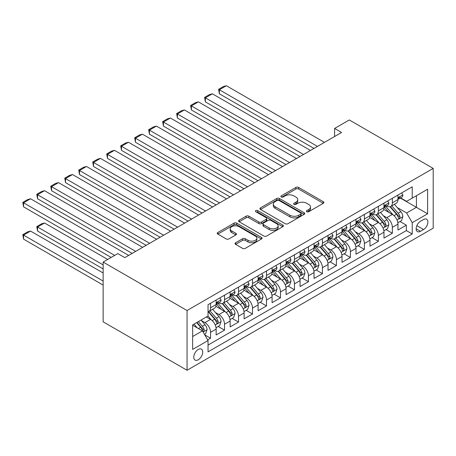 <?xml version="1.0" encoding="UTF-8"?>
<svg xmlns="http://www.w3.org/2000/svg" width="456" height="456" viewBox="0 0 456 456"><rect width="100%" height="100%" fill="white"/><g stroke="black" fill="none" stroke-linecap="round" stroke-linejoin="round"><path stroke-width="0.68" d="M306.814 211.715A1.357 0.787 0 0 0 308.735 211.715L323.321 203.29A1.944 1.123 0 0 0 323.885 202.498A1.944 1.123 0 0 0 323.321 201.706L298.612 187.439A1.944 1.123 0 0 0 295.864 187.439L281.278 195.863A1.357 0.787 0 0 0 280.879 196.416A1.357 0.787 0 0 0 281.278 196.969A1.357 0.787 0 0 0 283.199 196.969L285.085 195.88A6.213 3.585 0 0 1 293.875 195.88L295.933 197.072A6.213 3.585 0 0 1 297.751 199.608A6.213 3.585 0 0 1 295.933 202.145L294.046 203.233A1.357 0.787 0 0 0 293.647 203.786A1.357 0.787 0 0 0 294.046 204.339A1.357 0.787 0 0 0 295.967 204.339L297.853 203.251A6.213 3.585 0 0 1 306.643 203.251L308.701 204.442A6.213 3.585 0 0 1 310.519 206.978A6.213 3.585 0 0 1 308.701 209.515L306.814 210.604A1.357 0.787 0 0 0 306.415 211.156A1.357 0.787 0 0 0 306.814 211.715L306.814 210.604M198.246 359.773A6.327 3.654 120 0 0 202.379 354.198A6.327 3.654 120 0 0 201.41 349.125A6.327 3.654 120 0 0 198.246 349.438A6.327 3.654 120 0 0 194.113 355.013A6.327 3.654 120 0 0 195.082 360.086A6.327 3.654 120 0 0 198.246 359.773M235.598 242.763A1.944 1.123 0 0 0 235.034 243.555A1.944 1.123 0 0 0 235.598 244.348L242.535 248.349A1.944 1.123 0 0 0 245.277 248.349L261.476 238.995A1.944 1.123 0 0 0 262.046 238.203A1.944 1.123 0 0 0 261.476 237.411L236.767 223.144A1.944 1.123 0 0 0 234.019 223.144L217.825 232.497A1.944 1.123 0 0 0 217.255 233.29A1.944 1.123 0 0 0 217.825 234.082L226.199 238.915A1.944 1.123 0 0 0 228.94 238.915L235.877 234.914A1.944 1.123 0 0 0 236.442 234.122A1.944 1.123 0 0 0 235.877 233.329L231.722 230.93A5.193 2.998 0 0 1 230.2 228.809A5.193 2.998 0 0 1 233.409 226.039A5.193 2.998 0 0 1 239.064 226.695L255.331 236.083A5.193 2.998 0 0 1 256.853 238.203A5.193 2.998 0 0 1 253.65 240.973A5.193 2.998 0 0 1 247.99 240.323L245.277 238.756A1.944 1.123 0 0 0 242.535 238.756L235.598 242.763L235.598 244.348M433.2 168.412L349.29 119.962L334.601 128.444L341.595 132.479L124.824 257.634L117.83 253.593L103.147 262.075L187.057 310.519L433.2 168.412L433.2 228.16L187.057 370.272L187.057 310.519M285.228 223.702A1.944 1.123 0 0 0 287.97 223.702L304.169 214.349A1.944 1.123 0 0 0 304.739 213.556A1.944 1.123 0 0 0 304.169 212.764L279.46 198.497A1.944 1.123 0 0 0 276.712 198.497L260.513 207.85A1.944 1.123 0 0 0 259.948 208.643A1.944 1.123 0 0 0 260.513 209.435L285.228 223.702M256.323 212.006A1.357 0.787 0 0 1 257.703 212.2L257.703 210.581L282.823 225.087A1.944 1.123 0 0 1 283.393 225.88A1.944 1.123 0 0 1 282.823 226.672L266.623 236.026A1.944 1.123 0 0 1 263.881 236.026L239.172 221.758L239.172 220.174A1.944 1.123 0 0 0 238.602 220.966A1.944 1.123 0 0 0 239.172 221.758M239.172 220.174L246.103 216.172A1.944 1.123 0 0 1 248.845 216.172L258.865 221.958A1.944 1.123 0 0 0 261.613 221.958L266.213 219.302A1.944 1.123 0 0 0 266.783 218.51A1.944 1.123 0 0 0 266.213 217.717L255.782 211.692A1.357 0.787 0 0 1 255.383 211.139A1.357 0.787 0 0 1 256.221 210.415A1.357 0.787 0 0 1 257.703 210.581M207.651 339.891L210.552 338.215L204.75 334.864M201.449 320.602L204.961 322.631A7.912 4.566 60 0 1 210.552 332.321L216.15 329.089L216.15 334.983L224.54 330.138L218.173 326.467M215.431 312.531L218.943 314.554A7.912 4.566 60 0 1 224.54 324.244L230.132 321.018L230.132 326.912L238.522 322.067L232.161 318.391M229.419 304.454L232.93 306.483A7.912 4.566 60 0 1 238.522 316.173L244.12 312.941L244.12 318.835L252.51 313.99L246.143 310.319M243.401 296.383L246.913 298.406A7.912 4.566 60 0 1 252.51 308.096L258.102 304.87L258.102 310.764L266.492 305.919L260.131 302.242M257.389 288.306L260.9 290.335A7.912 4.566 60 0 1 266.492 300.025L272.089 296.793L272.089 302.687L280.48 297.842L274.119 294.171M271.377 280.235L274.888 282.258A7.912 4.566 60 0 1 280.48 291.948L286.072 288.722L286.072 294.616L294.468 289.771L288.101 286.094M285.359 272.158L288.87 274.187A7.912 4.566 60 0 1 294.468 283.877L300.059 280.645L300.059 286.539L308.45 281.694L302.089 278.023M299.347 264.081L302.858 266.11A7.912 4.566 60 0 1 308.45 275.8L314.047 272.568L314.047 278.468L322.438 273.623L316.071 269.946M313.329 256.01L316.84 258.039A7.912 4.566 60 0 1 322.438 267.723L328.029 264.497L328.029 270.391L336.42 265.546L330.058 261.869M327.317 247.933L330.828 249.962A7.912 4.566 60 0 1 336.42 259.652L342.017 256.42L342.017 262.314L350.407 257.469L344.041 253.798M341.299 239.862L344.81 241.885A7.912 4.566 60 0 1 350.407 251.575L355.999 248.349L355.999 254.243L364.39 249.398L358.028 245.721M355.287 231.785L358.798 233.814A7.912 4.566 60 0 1 364.39 243.504L369.987 240.272L369.987 246.166L378.377 241.321L372.016 237.65M369.274 223.714L372.786 225.737A7.912 4.566 60 0 1 378.377 235.427L383.969 232.201L383.969 238.095L392.365 233.25L392.365 227.356A7.912 4.566 -120 0 0 386.768 217.666L383.257 215.637M385.998 229.573L392.365 233.25M216.15 329.089A7.912 4.566 -120 0 0 210.552 319.399L206.357 316.977M230.132 321.018A7.912 4.566 -120 0 0 224.54 311.328L215.887 306.335M244.12 312.941A7.912 4.566 -120 0 0 238.522 303.251L229.875 298.258M258.102 304.87A7.912 4.566 -120 0 0 252.51 295.18L243.863 290.187M272.089 296.793A7.912 4.566 -120 0 0 266.492 287.103L257.845 282.11M286.072 288.722A7.912 4.566 -120 0 0 280.48 279.032L271.833 274.039M300.059 280.645A7.912 4.566 -120 0 0 294.468 270.955L285.815 265.962M314.047 272.568A7.912 4.566 -120 0 0 308.45 262.884L299.803 257.885M328.029 264.497A7.912 4.566 -120 0 0 322.438 254.807L313.785 249.814M342.017 256.42A7.912 4.566 -120 0 0 336.42 246.73L327.773 241.737M355.999 248.349A7.912 4.566 -120 0 0 350.407 238.659L341.761 233.666M369.987 240.272A7.912 4.566 -120 0 0 364.39 230.582L355.743 225.589M383.969 232.201A7.912 4.566 -120 0 0 378.377 222.511L369.73 217.518M423.55 219.524L420.472 221.297A6.133 3.54 120 0 0 416.47 226.7A6.133 3.54 120 0 0 417.405 231.614A6.133 3.54 120 0 0 420.472 231.312L423.55 229.533A6.133 3.54 120 0 0 427.557 224.13A6.133 3.54 120 0 0 426.616 219.216A6.133 3.54 120 0 0 423.55 219.524M192.654 336.522L202.441 330.868L208.039 340.558L208.039 351.861L412.224 233.974L412.224 222.67L406.627 212.98L397.244 207.565M208.039 340.558L192.654 349.438L192.654 324.894L208.039 316.008L208.039 304.705L412.224 186.817L412.224 198.126L427.608 189.24L427.608 213.79L412.224 222.67M218.869 302.887L218.943 302.932A7.912 4.566 60 0 0 222.898 303.32L228.496 300.094A7.912 4.566 -120 0 0 230.132 296.468L230.132 291.948M232.856 294.815L232.93 294.855A7.912 4.566 60 0 0 236.886 295.249L242.478 292.017A7.912 4.566 -120 0 0 244.12 288.397L244.12 283.871M246.844 286.738L246.913 286.778A7.912 4.566 60 0 0 250.868 287.172L256.466 283.945A7.912 4.566 -120 0 0 258.102 280.32L258.102 275.8M260.826 278.667L260.9 278.707A7.912 4.566 60 0 0 264.856 279.1L270.448 275.869A7.912 4.566 -120 0 0 272.089 272.249L272.089 267.723M274.814 270.59L274.888 270.63A7.912 4.566 60 0 0 278.844 271.024L284.436 267.797A7.912 4.566 -120 0 0 286.072 264.172L286.072 259.652M288.796 262.513L288.87 262.559A7.912 4.566 60 0 0 292.826 262.952L298.423 259.72A7.912 4.566 -120 0 0 300.059 256.101L300.059 251.575M302.784 254.442L302.858 254.482A7.912 4.566 60 0 0 306.814 254.875L312.406 251.644A7.912 4.566 -120 0 0 314.047 248.024L314.047 243.504M316.766 246.365L316.84 246.411A7.912 4.566 60 0 0 320.796 246.799L326.393 243.572A7.912 4.566 -120 0 0 328.029 239.947L328.029 235.427M330.754 238.294L330.828 238.334A7.912 4.566 60 0 0 334.784 238.727L340.375 235.495A7.912 4.566 -120 0 0 342.017 231.876L342.017 227.356M344.742 230.217L344.81 230.263A7.912 4.566 60 0 0 348.766 230.65L354.363 227.424A7.912 4.566 -120 0 0 355.999 223.799L355.999 219.279M358.724 222.146L358.798 222.186A7.912 4.566 60 0 0 362.754 222.579L368.345 219.347A7.912 4.566 -120 0 0 369.987 215.728L369.987 211.202M372.712 214.069L372.786 214.109A7.912 4.566 60 0 0 376.741 214.502L382.333 211.276A7.912 4.566 -120 0 0 383.969 207.651L383.969 203.131M208.039 345.078L406.347 230.582L406.347 225.173L397.957 230.018L397.957 224.124A7.912 4.566 -120 0 0 392.365 214.434L383.713 209.441M386.694 205.998L386.768 206.038A7.912 4.566 -120 0 0 390.724 206.431A7.912 4.566 -120 0 0 392.365 202.806L392.365 198.286M390.724 206.431L396.321 203.199A7.912 4.566 -120 0 0 397.957 199.58L397.957 195.054M210.552 303.251L210.552 307.777A7.912 4.566 60 0 1 208.916 311.397A7.912 4.566 60 0 1 208.039 311.716M208.916 311.397L214.508 308.165A7.912 4.566 -120 0 0 216.15 304.545L216.15 300.025M224.54 295.18L224.54 299.7A7.912 4.566 60 0 1 222.898 303.32M238.522 287.103L238.522 291.623A7.912 4.566 60 0 1 236.886 295.249M252.51 279.032L252.51 283.552A7.912 4.566 60 0 1 250.868 287.172M266.492 270.955L266.492 275.475A7.912 4.566 60 0 1 264.856 279.1M280.48 262.878L280.48 267.404A7.912 4.566 60 0 1 278.844 271.024M294.468 254.807L294.468 259.327A7.912 4.566 60 0 1 292.826 262.952M308.45 246.73L308.45 251.256A7.912 4.566 60 0 1 306.814 254.875M322.438 238.659L322.438 243.179A7.912 4.566 60 0 1 320.796 246.799M336.42 230.582L336.42 235.108A7.912 4.566 60 0 1 334.784 238.727M350.407 222.511L350.407 227.031A7.912 4.566 60 0 1 348.766 230.65M364.39 214.434L364.39 218.954A7.912 4.566 60 0 1 362.754 222.579M378.377 206.363L378.377 210.883A7.912 4.566 60 0 1 376.741 214.502M378.377 235.427L378.377 241.321M364.39 243.504L364.39 249.398M350.407 251.575L350.407 257.469M336.42 259.652L336.42 265.546M322.438 267.723L322.438 273.623M308.45 275.8L308.45 281.694M294.468 283.877L294.468 289.771M280.48 291.948L280.48 297.842M266.492 300.025L266.492 305.919M252.51 308.096L252.51 313.99M238.522 316.173L238.522 322.067M224.54 324.244L224.54 330.138M210.552 332.321L210.552 338.215M202.441 330.868L192.654 325.213M406.627 212.98L416.419 207.332L416.419 195.704L427.608 189.24M400.402 198.081L427.608 213.79M400.681 197.921L406.627 201.352L412.224 198.126M103.147 262.075L103.147 321.822L187.057 370.272M334.601 128.444L334.601 136.515M399.986 221.502L406.347 225.173M406.347 230.582L412.224 233.974M307.355 211.903L308.701 211.128A6.213 3.585 0 0 0 310.519 208.591L310.519 206.978M297.751 199.608L297.751 201.221A6.213 3.585 0 0 1 295.933 203.758L294.587 204.533M323.293 203.308L298.612 189.058A1.944 1.123 0 0 0 295.864 189.058L281.819 197.163M304.141 214.366L279.46 200.11A1.944 1.123 0 0 0 276.712 200.11L260.541 209.446M300.738 214.109A1.357 0.787 0 0 0 301.137 213.556A1.357 0.787 0 0 0 300.738 213.003L279.049 200.48A1.357 0.787 0 0 0 277.128 200.48L275.133 201.626A6.213 3.585 0 0 0 273.315 204.163A6.213 3.585 0 0 0 275.133 206.699L289.959 215.26A6.213 3.585 0 0 0 298.748 215.26L300.738 214.109L300.738 215.728A1.357 0.787 0 0 0 301.137 215.169L301.137 213.556M273.315 204.163L273.315 205.776A6.213 3.585 0 0 0 275.133 208.312L275.133 206.699M300.738 215.728L298.748 216.874A6.213 3.585 0 0 1 289.959 216.874L275.133 208.312M239.195 221.776L246.103 217.786L246.103 216.172M266.783 218.51L266.783 220.123A1.944 1.123 0 0 1 266.213 220.915L261.613 223.571A1.944 1.123 0 0 1 258.865 223.571L248.845 217.786A1.944 1.123 0 0 0 246.103 217.786M257.703 212.2L282.8 226.689M269.268 227.96A5.193 2.998 0 0 0 274.928 228.61A5.193 2.998 0 0 0 278.131 225.84A5.193 2.998 0 0 0 276.61 223.719L270.881 220.413A1.944 1.123 0 0 0 268.134 220.413L263.534 223.064A1.944 1.123 0 0 0 262.969 223.856A1.944 1.123 0 0 0 263.534 224.648L269.268 227.96L269.268 229.573A5.193 2.998 0 0 0 274.928 230.223A5.193 2.998 0 0 0 278.131 227.453L278.131 225.84M262.969 223.856L262.969 225.475A1.944 1.123 0 0 0 263.534 226.267L263.534 224.648M269.268 229.573L263.534 226.267M256.853 238.203L256.853 239.816A5.193 2.998 0 0 1 253.65 242.586A5.193 2.998 0 0 1 247.99 241.936L245.277 240.375A1.944 1.123 0 0 0 242.535 240.375L235.627 244.359M230.2 228.809L230.2 230.428A5.193 2.998 0 0 0 231.722 232.549L231.722 230.93M235.849 234.931L231.722 232.549M261.453 239.012L236.767 224.762A1.944 1.123 0 0 0 234.019 224.762L217.848 234.099M397.837 222.739L401.451 220.653L402.853 216.617A5.244 3.027 -120 0 0 400.813 211.692L394.423 204.294M393.14 214.947L385.839 206.488M219.364 126.101L286.003 164.576L191.395 109.953L190.625 105.473L195.521 102.646L198.388 101.876L191.395 105.917L191.395 109.953M388.985 212.485L384.744 207.577A12.557 7.25 -120 0 0 384.357 207.138M390.011 206.716L396.475 214.195A5.244 3.027 60 0 1 398.344 217.808L398.726 218.43L399.433 218.327L400.02 216.839A5.244 3.027 -120 0 0 398.151 213.226L391.761 205.827M390.393 206.591L397.336 214.633A2.668 1.539 60 0 1 398.008 215.677L400.02 216.839M317.473 146.41L219.364 89.769L219.364 93.805L313.973 148.428M401.662 192.916L402.853 194.974A5.244 3.027 60 0 1 401.764 197.294L399.108 198.827A5.244 3.027 -120 0 0 400.02 197.619L399.912 197.157M324.461 142.369L226.358 85.728L219.364 89.769L218.595 89.325L223.491 86.497L226.358 85.728M398.134 199.072L398.151 199.072A5.244 3.027 -120 0 0 399.108 198.827M399.348 197.231L400.02 197.619C399.69 196.832 399.131 197.157 398.344 198.588A5.244 3.027 60 0 1 397.957 199.335M219.364 93.805L218.595 89.325M383.855 230.816L387.469 228.73L388.865 224.688A5.244 3.027 -120 0 0 386.825 219.769L380.435 212.371M379.153 223.018L371.851 214.565M205.377 134.178L272.021 172.647L177.407 118.024L176.637 113.544L181.534 110.717L184.401 109.953L177.407 113.989L177.407 118.024M374.997 220.561L370.762 215.654A12.557 7.25 -120 0 0 370.369 215.215M376.029 214.787L382.487 222.271A5.244 3.027 60 0 1 384.357 225.88L384.739 226.501L385.445 226.404L386.038 224.911A5.244 3.027 -120 0 0 384.169 221.302L377.779 213.904M376.405 214.668L383.353 222.705A2.668 1.539 60 0 1 384.026 223.753L386.038 224.911M369.867 238.887L373.481 236.801L374.878 232.765A5.244 3.027 -120 0 0 372.837 227.84L366.447 220.442M365.17 231.095L357.869 222.642M191.395 142.249L258.033 180.724L163.425 126.101L162.655 121.621L167.546 118.794L170.413 118.024L163.425 122.065L163.425 126.101M361.015 228.633L356.774 223.725A12.557 7.25 -120 0 0 356.387 223.286M362.041 222.864L368.505 230.343A5.244 3.027 60 0 1 370.375 233.956L370.757 234.578L371.463 234.475L372.05 232.987A5.244 3.027 -120 0 0 370.181 229.374L363.791 221.981M362.423 222.739L369.366 230.782A2.668 1.539 60 0 1 370.038 231.825L372.05 232.987M355.885 246.964L359.499 244.878L360.895 240.836A5.244 3.027 -120 0 0 358.855 235.917L352.465 228.519M351.183 239.172L343.881 230.713M177.407 150.326L244.045 188.801L149.437 134.178L148.667 129.692L153.564 126.871L156.431 126.101L149.437 130.137L149.437 134.178M347.027 236.71L342.787 231.802A12.557 7.25 -120 0 0 342.399 231.363M348.053 230.935L354.517 238.42A5.244 3.027 60 0 1 356.387 242.028L356.769 242.649L357.475 242.552L358.068 241.059A5.244 3.027 -120 0 0 356.199 237.451L349.809 230.052M348.435 230.816L355.378 238.853A2.668 1.539 60 0 1 356.05 239.902L358.068 241.059M341.897 255.035L345.511 252.949L346.908 248.913A5.244 3.027 -120 0 0 344.867 243.988L338.477 236.596M337.201 247.243L329.893 238.79M163.425 158.397L230.063 196.872L135.455 142.249L134.685 137.769L139.576 134.942L142.443 134.178L135.455 138.214L135.455 142.249M333.045 244.781L328.804 239.873A12.557 7.25 -120 0 0 328.417 239.44M334.071 239.012L340.535 246.496A5.244 3.027 60 0 1 342.405 250.105L342.781 250.726L343.493 250.629L344.08 249.136A5.244 3.027 -120 0 0 342.211 245.527L335.821 238.129M334.447 238.887L341.396 246.93A2.668 1.539 60 0 1 342.068 247.973L344.08 249.136M303.485 154.481L205.377 97.84L205.377 101.876L299.991 156.499M387.68 200.993L388.865 203.051A5.244 3.027 60 0 1 387.782 205.371L385.126 206.904A5.244 3.027 -120 0 0 386.038 205.696L385.924 205.228M310.479 150.446L212.371 93.805L205.377 97.84L204.607 97.396L209.504 94.569L212.371 93.805M384.146 207.149L384.169 207.149A5.244 3.027 -120 0 0 385.126 206.904M385.36 205.303L386.038 205.696C385.708 204.904 385.149 205.228 384.357 206.665A5.244 3.027 60 0 1 383.969 207.412M205.377 101.876L204.607 97.396M289.503 162.558L190.625 105.473M373.692 209.065L374.878 211.122A5.244 3.027 60 0 1 373.795 213.442L371.138 214.975A5.244 3.027 -120 0 0 372.05 213.767L371.942 213.305M296.491 158.517L198.388 101.876M370.164 215.221L370.181 215.221A5.244 3.027 -120 0 0 371.138 214.975M371.372 213.38L372.05 213.767C371.72 212.98 371.161 213.305 370.375 214.736A5.244 3.027 60 0 1 369.987 215.483M275.515 170.63L176.637 113.544M359.704 217.141L360.895 219.199A5.244 3.027 60 0 1 359.812 221.519L357.151 223.052A5.244 3.027 -120 0 0 358.068 221.844L357.954 221.377M282.509 166.594L184.401 109.953M356.176 223.297L356.199 223.297A5.244 3.027 -120 0 0 357.151 223.052M357.39 221.451L358.068 221.844C357.738 221.057 357.179 221.377 356.387 222.813A5.244 3.027 60 0 1 355.999 223.56M261.527 178.706L162.655 121.621M345.722 225.213L346.908 227.27A5.244 3.027 60 0 1 345.825 229.59L343.168 231.124A5.244 3.027 -120 0 0 344.08 229.921L343.972 229.453M268.521 174.671L170.413 118.024M342.188 231.369L342.211 231.369A5.244 3.027 -120 0 0 343.168 231.124M343.402 229.528L344.08 229.921C343.75 229.129 343.191 229.453 342.405 230.89A5.244 3.027 60 0 1 342.017 231.631M327.915 263.112L331.529 261.026L332.926 256.984A5.244 3.027 -120 0 0 330.885 252.065L324.495 244.667M323.213 255.32L315.911 246.861M149.437 166.474L216.076 204.949L121.467 150.326L120.697 145.84L125.594 143.019L128.461 142.249L121.467 146.285L121.467 150.326M319.057 252.858L314.817 247.95A12.557 7.25 -120 0 0 314.429 247.511M320.083 247.084L326.547 254.568A5.244 3.027 60 0 1 328.417 258.181L328.799 258.803L329.506 258.7L330.093 257.212A5.244 3.027 -120 0 0 328.229 253.599L321.839 246.2M320.465 246.964L327.408 255.007A2.668 1.539 60 0 1 328.081 256.05L330.093 257.212M247.545 186.778L148.667 129.692M331.734 233.29L332.926 235.347A5.244 3.027 60 0 1 331.837 237.667L329.181 239.2A5.244 3.027 -120 0 0 330.093 237.992L329.984 237.53M254.539 182.742L156.431 126.101M328.206 239.446L328.229 239.446A5.244 3.027 -120 0 0 329.181 239.2M329.42 237.605L330.093 237.992C329.768 237.205 329.203 237.525 328.417 238.961A5.244 3.027 60 0 1 328.029 239.708M313.927 271.183L317.541 269.097L318.938 265.061A5.244 3.027 -120 0 0 316.897 260.142L310.507 252.744M309.231 263.391L301.923 254.938M135.455 174.545L202.093 213.02L107.479 158.397L106.71 153.917L111.606 151.09L114.473 150.326L107.479 154.362L107.479 158.397M305.07 260.929L300.835 256.021A12.557 7.25 -120 0 0 300.441 255.588M306.101 255.16L312.565 262.645A5.244 3.027 60 0 1 314.429 266.253L314.811 266.874L315.523 266.777L316.111 265.284A5.244 3.027 -120 0 0 314.241 261.676L307.851 254.277M306.478 255.035L313.426 263.078A2.668 1.539 60 0 1 314.098 264.121L316.111 265.284M233.557 194.855L134.685 137.769M317.752 241.361L318.938 243.424A5.244 3.027 60 0 1 317.855 245.738L315.199 247.272A5.244 3.027 -120 0 0 316.111 246.069L315.997 245.602M240.551 190.819L142.443 134.178M314.218 247.522L314.241 247.522A5.244 3.027 -120 0 0 315.199 247.272M315.432 245.676L316.111 246.069C315.78 245.277 315.221 245.602 314.429 247.038A5.244 3.027 60 0 1 314.047 247.785M299.94 279.26L303.553 277.174L304.956 273.133A5.244 3.027 -120 0 0 302.915 268.214L296.525 260.815M295.243 271.468L287.941 263.009M121.467 182.622L188.106 221.097L93.497 166.474L92.728 161.994L97.624 159.167L100.491 158.397L93.497 162.439L93.497 166.474M291.088 269.006L286.847 264.098A12.557 7.25 -120 0 0 286.459 263.659M292.114 263.232L298.577 270.716A5.244 3.027 60 0 1 300.447 274.33L300.829 274.951L301.536 274.848L302.123 273.361A5.244 3.027 -120 0 0 300.253 269.747L293.863 262.348M292.495 263.112L299.438 271.155A2.668 1.539 60 0 1 300.111 272.198L302.123 273.361M219.575 202.931L120.697 145.84M303.764 249.438L304.956 251.495A5.244 3.027 60 0 1 303.867 253.815L301.211 255.349A5.244 3.027 -120 0 0 302.123 254.14L302.014 253.678M226.564 198.89L128.461 142.249M300.236 255.594L300.253 255.594A5.244 3.027 -120 0 0 301.211 255.349M301.45 253.753L302.123 254.14C301.792 253.354 301.234 253.673 300.447 255.109A5.244 3.027 60 0 1 300.059 255.856M285.958 287.331L289.571 285.245L290.968 281.209A5.244 3.027 -120 0 0 288.927 276.29L282.538 268.892M281.255 279.539L273.953 271.086M107.479 190.694L174.124 229.168L79.509 174.545L78.74 170.065L83.636 167.238L86.503 166.474L79.509 170.51L79.509 174.545M277.1 277.077L272.865 272.169A12.557 7.25 -120 0 0 272.471 271.736M278.131 271.309L284.59 278.793A5.244 3.027 60 0 1 286.459 282.401L286.841 283.022L287.548 282.925L288.141 281.432A5.244 3.027 -120 0 0 286.271 277.824L279.881 270.425M278.508 271.189L285.456 279.226A2.668 1.539 60 0 1 286.129 280.269L288.141 281.432M205.588 211.003L106.71 153.917M289.782 257.509L290.968 259.572A5.244 3.027 60 0 1 289.885 261.886L287.229 263.425A5.244 3.027 -120 0 0 288.141 262.217L288.027 261.75M212.581 206.967L114.473 150.326M286.248 263.671L286.271 263.671A5.244 3.027 -120 0 0 287.229 263.425M287.462 261.824L288.141 262.217C287.81 261.425 287.251 261.75 286.459 263.186A5.244 3.027 60 0 1 286.072 263.933M271.97 295.408L275.584 293.322L276.986 289.286A5.244 3.027 -120 0 0 274.94 284.362L268.55 276.963M267.273 287.616L259.971 279.157M93.497 198.77L160.136 237.245L65.527 182.622L64.758 178.142L69.648 175.315L72.515 174.545L65.527 178.587L65.527 182.622M263.118 285.154L258.877 280.246A12.557 7.25 -120 0 0 258.489 279.807M264.144 279.385L270.607 286.864A5.244 3.027 60 0 1 272.477 290.478L272.859 291.099L273.566 290.996L274.153 289.509A5.244 3.027 -120 0 0 272.283 285.895L265.894 278.496M264.526 279.26L271.468 287.303A2.668 1.539 60 0 1 272.141 288.346L274.153 289.509M257.988 303.485L261.601 301.399L262.998 297.358A5.244 3.027 -120 0 0 260.957 292.438L254.568 285.04M253.285 295.688L245.983 287.234M79.509 206.847L146.148 245.317L51.539 190.694L50.77 186.213L55.666 183.386L58.533 182.622L51.539 186.658L51.539 190.694M249.13 293.231L244.889 288.323A12.557 7.25 -120 0 0 244.501 287.884M250.156 287.457L256.62 294.941A5.244 3.027 60 0 1 258.489 298.549L258.871 299.17L259.578 299.073L260.171 297.58A5.244 3.027 -120 0 0 258.301 293.972L251.911 286.573M250.538 287.337L257.48 295.374A2.668 1.539 60 0 1 258.153 296.423L260.171 297.58M244 311.556L247.614 309.47L249.01 305.435A5.244 3.027 -120 0 0 246.97 300.51L240.58 293.111M239.303 303.764L231.996 295.311M65.527 214.918L132.166 253.393L37.557 198.77L36.788 194.29L41.678 191.463L44.545 190.694L37.557 194.735L37.557 198.77M235.148 301.302L230.907 296.394A12.557 7.25 -120 0 0 230.519 295.955M236.174 295.534L242.638 303.012A5.244 3.027 60 0 1 244.507 306.626L244.883 307.247L245.596 307.144L246.183 305.657A5.244 3.027 -120 0 0 244.313 302.043L237.924 294.65M236.556 295.408L243.498 303.451A2.668 1.539 60 0 1 244.171 304.494L246.183 305.657M230.018 319.633L233.632 317.547L235.028 313.506A5.244 3.027 -120 0 0 232.987 308.587L226.598 301.188M225.315 311.841L218.014 303.382M51.539 222.995L111.184 257.429L23.569 206.847L22.8 202.361L27.696 199.54L30.563 198.77L23.569 202.806L23.569 206.847M221.16 309.379L216.919 304.471A12.557 7.25 -120 0 0 216.532 304.032M222.186 303.605L228.65 311.089A5.244 3.027 60 0 1 230.519 314.697L230.901 315.318L231.608 315.221L232.195 313.728A5.244 3.027 -120 0 0 230.331 310.12L223.942 302.721M222.568 303.485L229.51 311.522A2.668 1.539 60 0 1 230.183 312.571L232.195 313.728M216.03 327.704L219.644 325.618L221.04 321.583A5.244 3.027 -120 0 0 219 316.658L212.61 309.265M103.147 264.902L37.557 227.031L44.545 222.995L107.69 259.447M211.333 319.912L207.987 316.042M37.557 231.067L36.788 226.586L37.557 227.031L37.557 231.067L103.147 268.937M207.172 317.45L206.631 316.823M208.204 311.682L214.668 319.166A5.244 3.027 60 0 1 216.532 322.774L216.913 323.395L217.626 323.298L218.213 321.805A5.244 3.027 -120 0 0 216.343 318.197L209.954 310.798M208.58 311.556L215.528 319.599A2.668 1.539 60 0 1 216.201 320.642L218.213 321.805M36.788 226.586L41.678 223.759L44.545 222.995M191.605 219.079L92.728 161.994M275.794 265.586L276.986 267.643A5.244 3.027 60 0 1 275.897 269.963L273.241 271.497A5.244 3.027 -120 0 0 274.153 270.288L274.045 269.827M198.594 215.038L100.491 158.397M272.266 271.742L272.283 271.742A5.244 3.027 -120 0 0 273.241 271.497M273.475 269.901L274.153 270.288C273.822 269.502 273.264 269.827 272.477 271.257A5.244 3.027 60 0 1 272.089 272.004M177.618 227.151L78.74 170.065M261.807 273.663L262.998 275.72A5.244 3.027 60 0 1 261.915 278.04L259.253 279.574A5.244 3.027 -120 0 0 260.171 278.365L260.057 277.898M184.612 223.115L86.503 166.474M258.278 279.819L258.301 279.819A5.244 3.027 -120 0 0 259.253 279.574M259.492 277.972L260.171 278.365C259.84 277.573 259.282 277.898 258.489 279.334A5.244 3.027 60 0 1 258.102 280.081M163.63 235.228L64.758 178.142M247.825 281.734L249.01 283.792A5.244 3.027 60 0 1 247.927 286.111L245.271 287.645A5.244 3.027 -120 0 0 246.183 286.436L246.075 285.975M170.624 231.186L72.515 174.545M244.291 287.89L244.313 287.89A5.244 3.027 -120 0 0 245.271 287.645M245.505 286.049L246.183 286.436C245.852 285.65 245.294 285.975 244.507 287.405A5.244 3.027 60 0 1 244.12 288.152M149.648 243.299L50.77 186.213M233.837 289.811L235.028 291.868A5.244 3.027 60 0 1 233.939 294.188L231.283 295.722A5.244 3.027 -120 0 0 232.195 294.513L232.087 294.046M156.642 239.263L58.533 182.622M230.308 295.967L230.331 295.967A5.244 3.027 -120 0 0 231.283 295.722M231.523 294.12L232.195 294.513C231.87 293.727 231.306 294.046 230.519 295.482A5.244 3.027 60 0 1 230.132 296.229M135.66 251.376L36.788 194.29M219.855 297.882L221.04 299.94A5.244 3.027 60 0 1 219.957 302.26L217.301 303.793A5.244 3.027 -120 0 0 218.213 302.59L218.099 302.123M142.654 247.34L44.545 190.694M216.321 304.038L216.343 304.038A5.244 3.027 -120 0 0 217.301 303.793M217.535 302.197L218.213 302.59C217.882 301.798 217.324 302.123 216.532 303.559A5.244 3.027 60 0 1 216.15 304.3M204.47 334.379L205.656 333.695L207.058 329.654A5.244 3.027 -120 0 0 205.018 324.735L200.993 320.078M103.147 281.05L23.569 235.108L30.563 231.067L103.147 272.973M197.237 327.864L193.999 324.113M23.569 239.143L22.8 234.663L23.569 235.108L23.569 239.143L103.147 285.085M193.19 325.527L192.654 324.906M196.656 322.58L200.68 327.237A5.244 3.027 60 0 1 202.549 330.851L202.931 331.472L203.638 331.369L204.225 329.882A5.244 3.027 -120 0 0 202.356 326.268L198.337 321.611M196.981 322.392L201.541 327.676A2.668 1.539 60 0 1 202.213 328.719L204.225 329.882M22.8 234.663L27.696 231.836L30.563 231.067M114.684 255.411L22.8 202.361M128.666 255.411L30.563 198.77M204.961 322.631L210.552 319.399M218.943 314.554L224.54 311.328M232.93 306.483L238.522 303.251M246.913 298.406L252.51 295.18M260.9 290.335L266.492 287.103M274.888 282.258L280.48 279.032M288.87 274.187L294.468 270.955M302.858 266.11L308.45 262.884M316.84 258.039L322.438 254.807M330.828 249.962L336.42 246.73M344.81 241.885L350.407 238.659M358.798 233.814L364.39 230.582M372.786 225.737L378.377 222.511M386.768 217.666L392.365 214.434M392.365 202.806L397.957 199.58M210.552 307.777L216.15 304.545M224.54 299.7L230.132 296.468M238.522 291.623L244.12 288.397M252.51 283.552L258.102 280.32M266.492 275.475L272.089 272.249M280.48 267.404L286.072 264.172M294.468 259.327L300.059 256.101M308.45 251.256L314.047 248.024M322.438 243.179L328.029 239.947M336.42 235.108L342.017 231.876M350.407 227.031L355.999 223.799M364.39 218.954L369.987 215.728M378.377 210.883L383.969 207.651M392.365 227.356L397.957 224.124M416.841 225.663L423.55 229.533M416.14 228.809L420.472 231.312M308.701 211.128L308.701 209.515M294.046 204.339L294.046 203.233M295.933 203.758L295.933 202.145M281.278 196.969L281.278 195.863M295.864 189.058L295.864 187.439M298.612 189.058L298.612 187.439M323.321 203.29L323.321 201.706M260.513 209.435L260.513 207.85M276.712 200.11L276.712 198.497M279.46 200.11L279.46 198.497M304.169 214.349L304.169 212.764M289.959 216.874L289.959 215.26M298.748 216.874L298.748 215.26M248.845 217.786L248.845 216.172M258.865 223.571L258.865 221.958M261.613 223.571L261.613 221.958M266.213 220.915L266.213 219.302M282.823 226.672L282.823 225.087M242.535 240.375L242.535 238.756M245.277 240.375L245.277 238.756M247.99 241.936L247.99 240.323M235.877 234.914L235.877 233.329M217.825 234.082L217.825 232.497M234.019 224.762L234.019 223.144M236.767 224.762L236.767 223.144M261.476 238.995L261.476 237.411M397.039 220.054L402.819 216.714M398.151 213.226L400.813 211.692M393.973 215.642L396.475 214.195M402.819 194.917L397.957 197.722M383.057 228.125L388.831 224.791M384.169 221.302L386.825 219.769M379.99 223.714L382.487 222.271M369.069 236.202L374.843 232.862M370.181 229.374L372.837 227.84M366.003 231.79L368.505 230.343M355.082 244.273L360.861 240.939M356.199 237.451L358.855 235.917M352.021 239.862L354.517 238.42M341.099 252.35L346.873 249.016M342.211 245.527L344.867 243.988M338.033 247.939L340.535 246.496M388.831 202.988L383.969 205.793M374.843 211.065L369.987 213.87M360.861 219.136L355.999 221.947M346.873 227.213L342.017 230.018M327.112 260.422L332.891 257.087M328.229 253.599L330.885 252.065M324.051 256.01L326.547 254.568M332.891 235.285L328.029 238.095M313.13 268.498L318.904 265.164M314.241 261.676L316.897 260.142M310.063 264.087L312.565 262.645M318.904 243.361L314.047 246.166M299.142 276.57L304.921 273.235M300.253 269.747L302.915 268.214M296.075 272.158L298.577 270.716M304.921 251.438L300.059 254.243M285.16 284.647L290.934 281.312M286.271 277.824L288.927 276.29M282.093 280.235L284.59 278.793M290.934 259.51L286.072 262.314M271.172 292.723L276.946 289.383M272.283 285.895L274.94 284.362M268.105 288.312L270.607 286.864M257.184 300.795L262.964 297.46M258.301 293.972L260.957 292.438M254.123 296.383L256.62 294.941M243.202 308.872L248.976 305.531M244.313 302.043L246.97 300.51M240.135 304.46L242.638 303.012M229.214 316.943L234.994 313.608M230.331 310.12L232.987 308.587M226.153 312.531L228.65 311.089M215.232 325.02L221.006 321.685M216.343 318.197L219 316.658M212.165 320.608L214.668 319.166M276.946 267.586L272.089 270.391M262.964 275.658L258.102 278.462M248.976 283.735L244.12 286.539M234.994 291.806L230.132 294.616M221.006 299.883L216.15 302.687M203.108 332.019L207.024 329.756M202.356 326.268L205.018 324.735M198.417 328.542L200.68 327.237"/></g></svg>
